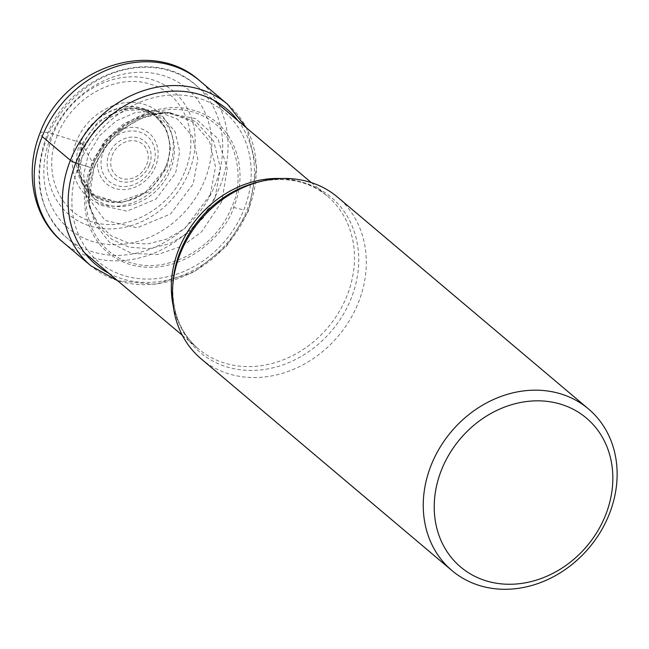 <?xml version="1.0" encoding="UTF-8"?>
<svg xmlns="http://www.w3.org/2000/svg" width="649" height="649" viewBox="0 0 649 649"><rect width="100%" height="100%" fill="white"/><g stroke="black" fill="none" stroke-linecap="round" stroke-linejoin="round"><path stroke-width="0.49" stroke-dasharray="3.25 2.43" d="M189.054 171.79A80.8 68.818 -49.8 0 1 91.671 226.509A80.8 68.818 -49.8 0 1 53.202 133.929A80.8 68.818 -49.8 0 1 150.584 79.21A80.8 68.818 -49.8 0 1 189.054 171.79M185.111 170.776C200.695 134.01 183.424 92.442 148.962 83.794C115.189 73.426 71.463 97.991 57.461 135.203C41.877 171.977 59.148 213.537 93.61 222.193C127.382 232.553 171.101 207.988 185.111 170.776M82.139 143.924L98.453 121.29L122.734 109.227L137.345 108.634L154.494 115.246L166.371 129.013L170.736 147.566L166.971 167.572L148.726 191.771L121.793 202.926L95.874 197.061L80.289 176.26L78.424 161.974L82.18 143.94L80.298 142.593L76.468 141.36C86.641 114.346 118.378 96.514 142.902 104.035C167.913 110.314 180.454 140.492 169.138 167.191C158.973 194.205 127.228 212.036 102.712 204.516C77.693 198.229 65.151 168.05 76.468 141.36L53.202 133.929A24.987 4.754 21.8 0 0 42.193 136.517M165.884 166.452C176.333 141.806 164.757 113.94 141.66 108.14C119.018 101.195 89.708 117.656 80.322 142.602C69.873 167.247 81.45 195.114 104.554 200.914C127.188 207.858 156.498 191.398 165.884 166.452M122.734 109.178C154.835 101.495 179.724 134.189 165.746 166.46L164.197 169.965L145.214 192.445L117.453 202.18L91.825 194.286L77.799 171.693L80.598 142.715M165.803 166.469C176.203 141.92 164.676 114.167 141.66 108.391C119.116 101.471 89.919 117.867 80.565 142.715M85.765 194.367L83.664 174.881L88.215 154.746L99.581 135.746L116.114 120.957L135.803 112.407L156.271 111.06L177.591 119.165L192.364 136.193L197.823 159.192L193.167 184L170.557 214.008L137.142 227.799L105.024 220.417L85.806 194.522L82.082 182.158L98.826 204.735L126.806 211.176L155.93 199.17L175.636 173.023L179.692 151.395L174.93 131.349L162.047 116.52L143.461 109.462L125.736 110.622L108.545 118.061L94.121 130.952L84.2 147.534L82.18 143.94M137.345 108.667L139.819 108.983A52.025 44.31 130.2 0 1 139.843 108.991A52.025 44.31 130.2 0 1 170.476 169.787A52.025 44.31 -49.8 0 1 123.837 206.333A52.025 44.31 -49.8 0 1 81.02 178.67L82.082 182.158L80.233 165.13L84.2 147.534L92.174 161.812A340.449 64.803 21.8 0 1 93.196 163.743L94.202 166.185L105.673 146.049L122.02 129.451L141.782 118.029L164.895 112.756L195.446 118.58L217.886 138.626L227.28 168.497L221.731 201.734M221.739 201.734L201.596 231.815L182.71 245.857L158.226 254.424L131.828 253.499L109.251 242.093L94.762 223.483L88.702 200.947L94.202 166.185L92.28 167.937C75.243 208.118 94.113 253.54 131.771 262.991C168.675 274.324 216.458 247.472 231.758 206.812C243.407 185.476 243.472 127.18 192.266 111.758C140.233 98.405 98.324 145.043 92.28 167.937L79.308 164.067L90.909 167.677C106.558 126.093 155.427 98.64 193.167 110.225C231.685 119.895 250.985 166.347 233.567 207.445C227.385 230.866 184.519 278.559 131.301 264.897C78.927 249.135 78.991 189.508 90.909 167.677M201.141 358.848A105.787 90.106 130.2 0 0 358.313 302.799A105.787 90.106 130.2 0 0 337.618 197.174M77.385 163.451A273.643 52.082 21.8 0 0 79.308 164.067A97.845 83.332 130.2 0 1 197.239 97.812A97.845 83.332 130.2 0 1 243.821 209.919A97.845 83.332 -49.8 0 1 125.898 276.182A97.845 83.332 -49.8 0 1 79.308 164.067M237.867 120.592A101.666 86.593 -49.8 0 1 246.774 210.592A101.666 86.593 -49.8 0 1 108.902 273.351M227.572 104.27A105.787 90.106 -49.8 0 1 248.267 209.895A105.787 90.106 -49.8 0 1 91.095 265.952M62.896 242.142A105.787 90.106 130.2 0 0 220.068 186.093A105.787 90.106 130.2 0 0 199.373 80.468M81.02 178.67A52.025 44.31 -49.8 0 1 81.011 178.653A52.025 44.31 -49.8 0 1 82.999 145.408A52.025 44.31 130.2 0 1 139.819 108.983M210.292 194.732L215.533 166.834L209.408 140.955L192.81 121.793L168.764 112.634L145.863 114.119L123.651 123.724L104.992 140.379L92.166 161.812L87.047 184.559L89.489 206.658L97.845 223.288L111.141 235.757L128.121 242.937L147.282 244.016L166.801 239.1L184.86 228.489L210.284 194.732M215.087 197.71L204.078 217.017L188.38 232.91L169.413 243.813L148.97 248.672L129.021 247.155L111.506 239.197L97.999 225.73L89.846 207.98L88.004 185.703L93.188 163.735M215.079 197.71L220.482 168.367L213.699 141.312L195.787 121.59L170.225 112.788L146.39 115.108L124.348 125.314L105.917 142.245L93.196 163.743M233.567 207.445L243.821 209.919M146.666 164.692A20.46 17.426 130.2 0 0 136.923 141.247A20.46 17.426 130.2 0 0 112.269 155.103A20.46 17.426 130.2 0 0 122.012 178.548A20.46 17.426 130.2 0 0 146.666 164.692M149.311 165.252A23.981 20.427 130.2 0 0 149.359 165.146A23.981 20.427 130.2 0 0 137.848 137.758A23.981 20.427 130.2 0 0 108.991 154.016A23.981 20.427 130.2 0 0 108.951 154.121A23.981 20.427 130.2 0 0 120.463 181.501A23.981 20.427 130.2 0 0 149.311 165.252M152.888 165.86A29.562 25.181 -49.8 0 1 117.25 185.679A29.562 25.181 -49.8 0 1 103.256 151.825A29.562 25.181 -49.8 0 1 103.329 151.647A29.562 25.181 -49.8 0 1 138.975 131.828A29.562 25.181 -49.8 0 1 152.961 165.682A29.562 25.181 -49.8 0 1 152.888 165.86M99.987 150.738A33.083 28.175 -49.8 0 1 139.859 128.332A33.083 28.175 -49.8 0 1 155.614 166.241A33.083 28.175 -49.8 0 1 115.733 188.648A33.083 28.175 -49.8 0 1 99.987 150.738M50.768 137.02A91.631 78.042 130.2 0 0 94.389 242.012A91.631 78.042 130.2 0 0 204.833 179.96A91.631 78.042 130.2 0 0 161.203 74.968A91.631 78.042 130.2 0 0 50.768 137.02M47.142 137.775A99.962 85.141 130.2 0 0 47.101 137.88A99.962 85.141 130.2 0 0 66.652 237.688A99.962 85.141 130.2 0 0 215.127 184.835A99.962 85.141 130.2 0 0 215.168 184.73A99.962 85.141 130.2 0 0 195.617 84.922A99.962 85.141 130.2 0 0 47.142 137.775M280.709 178.524A99.962 85.141 -49.8 0 1 327.372 196.152A99.962 85.141 -49.8 0 1 346.972 295.839A99.962 85.141 -49.8 0 1 346.931 295.952A99.962 85.141 -49.8 0 1 198.416 348.919C180.154 333.034 171.652 311.147 172.918 283.24A101.52 86.463 130.2 0 0 243.635 370.133A101.52 86.463 130.2 0 0 351.06 298.702A101.52 86.463 130.2 0 0 351.109 298.581A101.52 86.463 130.2 0 0 258.375 182.028M182.361 335.363L198.416 348.919A99.962 85.141 -49.8 0 1 173.21 305.874M117.599 280.692L155.411 284.376L193.735 272.215L226.55 246.247L248.713 210.584L256.663 167.71L246.555 127.926M78.334 161.974C76.079 196.29 115.717 214.722 145.222 192.453M165.746 166.46L164.197 169.965M81.011 178.653L80.281 176.26M139.843 108.991L156.117 111.02M156.271 111.044L168.764 112.618M85.798 194.522L89.448 206.577M89.619 207.161L89.481 206.658M168.854 112.634L169.373 112.683M170.225 112.756L164.895 112.691M88.872 202.748L89.83 207.988M88.702 200.947L89.043 187.31L94.235 167.426C105.763 141.239 124.251 123.91 149.708 115.441C157.926 113.413 162.388 112.537 163.094 112.821M84.743 252.956L66.652 237.688C38.713 211.087 31.947 177.437 46.371 136.744C68.534 74.927 152.053 44.959 195.617 84.922L213.699 100.197M258.351 182.036C285.649 176.106 308.656 180.811 327.372 196.152L311.317 182.596"/><path stroke-width="0.97" d="M588.432 408.894L337.618 197.174A105.787 90.106 130.2 0 0 261.701 181.225A105.787 90.106 130.2 0 0 180.446 253.224A105.787 90.106 130.2 0 0 172.683 286.68A105.787 90.106 130.2 0 0 201.141 358.848L451.947 570.568A105.787 90.106 -49.8 0 1 431.252 464.944A105.787 90.106 -49.8 0 1 558.757 393.302A105.787 90.106 -49.8 0 1 588.432 408.894A105.787 90.106 -49.8 0 1 609.127 514.519A105.787 90.106 -49.8 0 1 481.623 586.161A105.787 90.106 -49.8 0 1 451.947 570.568M605.46 515.387A97.464 83.007 -49.8 0 1 487.991 581.382A97.464 83.007 -49.8 0 1 441.596 469.714A97.464 83.007 -49.8 0 1 559.057 403.71A97.464 83.007 -49.8 0 1 605.46 515.387M117.599 280.692L91.095 265.952A105.787 90.106 -49.8 0 1 70.4 160.319A105.787 90.106 -49.8 0 1 227.572 104.27L199.373 80.468A105.787 90.106 130.2 0 0 42.193 136.517L70.4 160.319A4.997 0.949 21.8 0 0 75.836 162.956A273.643 52.082 21.8 0 0 77.385 163.451M108.902 273.351A101.666 86.593 -49.8 0 1 75.836 162.956A101.666 86.593 -49.8 0 1 152.142 94.21A101.666 86.593 -49.8 0 1 237.867 120.592M42.193 136.517A105.787 90.106 130.2 0 0 62.896 242.142C35.581 220.579 22.829 175.96 40.003 133.094C63.14 68.437 151.112 36.92 199.373 80.468M261.701 181.225L258.375 182.028A101.52 86.463 130.2 0 0 258.351 182.036L258.351 182.036A101.52 86.463 130.2 0 0 180.365 251.122A101.52 86.463 130.2 0 0 180.317 251.244A101.52 86.463 130.2 0 0 172.918 283.24L172.918 283.24A101.52 86.463 130.2 0 0 172.918 283.264L172.683 286.68M173.21 305.874A99.962 85.141 -49.8 0 1 178.816 249.232A99.962 85.141 -49.8 0 1 178.856 249.111A99.962 85.141 -49.8 0 1 280.709 178.524M246.555 127.926L227.572 104.27M91.095 265.952L62.896 242.142M182.361 335.363L84.743 252.956M311.317 182.596L213.699 100.197"/></g></svg>
